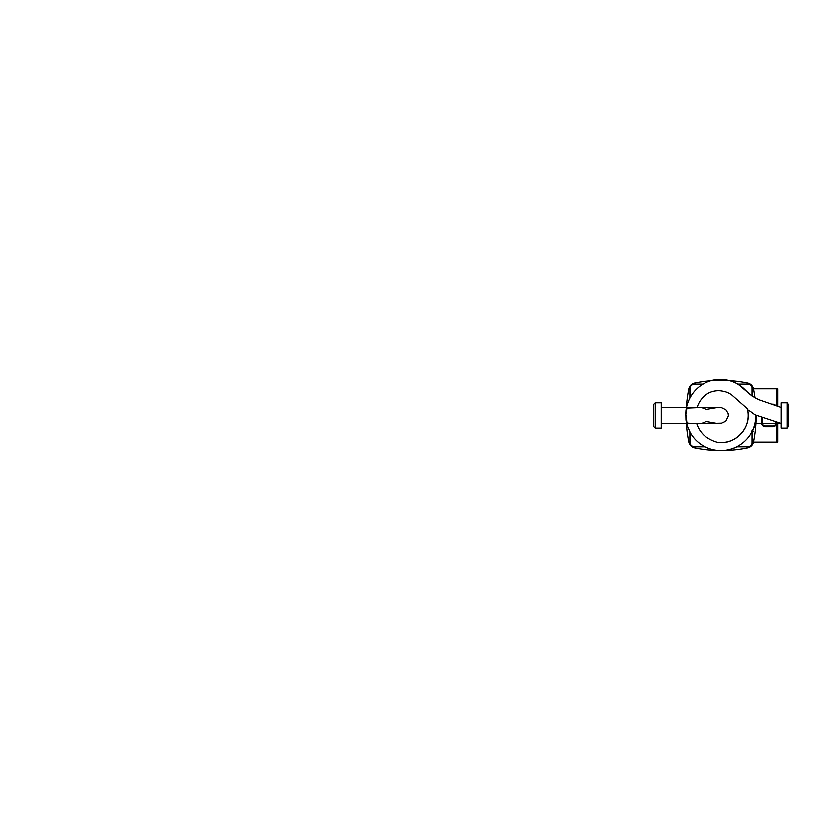 <?xml version="1.0" encoding="UTF-8"?>
<svg xmlns="http://www.w3.org/2000/svg" width="830" height="830" viewBox="0 0 830 830"><rect width="100%" height="100%" fill="white"/><g stroke="black" fill="none" stroke-linecap="round" stroke-linejoin="round"><path stroke-width="1.25" d="M775.718 421.713L775.718 422.947A2.998 2.998 0 0 1 772.73 425.935L765.239 425.935A2.998 2.998 0 0 1 762.251 422.947L762.251 417.251M776.475 421.951L776.475 422.947A3.745 3.745 0 0 1 772.73 426.682L765.239 426.682A3.745 3.745 0 0 1 761.504 422.947L761.504 417.002M771.454 404.231L772.73 404.231A3.745 3.745 0 0 1 775.687 405.683M753.433 388.886L776.475 388.886L776.475 405.953M777.648 406.347L777.648 388.886L776.475 388.886M753.433 442.027L777.648 442.027L777.648 422.335M776.475 422.947L776.475 442.027M777.285 388.886L777.285 406.223L777.285 388.886M777.285 422.221L777.285 442.027L777.285 422.221M686.337 408.256A132.333 132.333 0 0 1 688.817 388.98A7.48 7.48 0 0 1 694.658 383.149A132.333 132.333 0 0 1 747.612 383.149A7.48 7.48 0 0 1 753.453 388.98A132.333 132.333 0 0 1 754.937 397.757M720.326 450.451A132.333 132.333 0 0 1 694.658 447.775A7.48 7.48 0 0 1 688.817 441.944A132.333 132.333 0 0 1 686.296 421.754M686.275 421.381A132.333 132.333 0 0 1 686.14 415.457L686.887 422.605M736.884 446.706L748.639 446.706A3.745 3.745 0 0 0 752.385 442.971L752.385 431.206A34.995 34.995 0 0 0 756.13 415.228A132.333 132.333 0 0 1 753.453 441.944A7.48 7.48 0 0 1 747.612 447.775A132.333 132.333 0 0 1 721.135 450.451C733.917 450.451 746.346 442.909 752.011 431.496L752.011 442.971A3.372 3.372 0 0 1 748.639 446.333L737.6 446.333A34.995 34.995 0 0 1 721.135 450.451M787.006 428.073L781.02 428.073L781.02 402.851L787.006 402.851L787.006 428.073L788.5 426.579L788.5 404.345L787.006 402.851M655.275 402.851L661.261 402.851L661.261 428.073L655.275 428.073L655.275 402.851L653.77 404.345L653.77 426.579L655.275 428.073M752.011 396.076L738.389 384.581L748.639 384.581A3.372 3.372 0 0 1 752.011 387.952L752.011 395.889M752.385 396.138L752.385 387.952A3.745 3.745 0 0 0 748.639 384.207L737.787 384.207M738.389 384.581L737.694 384.207M689.886 431.911L689.886 442.971A3.745 3.745 0 0 0 693.631 446.706L705.085 446.706L693.631 446.333A3.372 3.372 0 0 1 690.259 442.971L690.259 432.586L687.365 425.977L685.964 419.658L685.808 412.074L686.898 408.163L701.236 407.509L706.548 409.408L717.431 407.53L721.778 407.8L725.877 409.792L728.118 413.444L728.377 415.851L725.814 421.184L721.623 423.155L716.217 423.269L706.299 421.516L701.744 423.362L689.823 423.259C687.479 423.196 686.275 423.176 685.964 419.658M751.264 430.936L753.132 431.382M752.385 430.729C754.003 427.315 755.03 423.746 755.456 420.001C754.999 424.026 753.848 427.855 752.011 431.496L752.385 430.729M755.757 415.093A34.621 34.621 0 0 1 755.456 420.001L755.632 414.751M693.631 384.581L702.388 384.581C697.241 387.838 693.206 392.123 690.259 397.435L690.259 387.952A3.372 3.372 0 0 1 693.631 384.581L693.631 384.207A3.745 3.745 0 0 0 689.886 387.952L689.886 398.13M703 384.207L693.631 384.207M721.146 450.451C715.221 450.483 709.619 449.113 704.359 446.333C698.362 443.106 693.662 438.52 690.259 432.586M686.918 408.153L685.673 415.457M755.3 414.927L781.02 423.435L755.207 423.435L781.02 423.435M755.642 414.751C755.591 415.913 751.544 411.721 747.56 409.833L747.311 408.744L731.438 394.748C727.578 392.341 725.42 391.636 721.135 390.982C717.13 390.38 711.248 391.221 707.067 394.063C702.201 397.383 698.86 401.886 697.065 407.561M696.692 423.352C697.854 427.263 699.825 430.708 702.605 433.685C705.739 437.628 713.468 441.487 718.012 442.297C735.608 445.036 751.939 427.087 747.56 409.833M747.311 408.744A27.017 27.017 0 0 1 718.012 442.297M718.707 407.489L701.734 407.489M718.707 423.435L701.744 423.435M661.261 407.489L701.091 407.489M661.261 423.435L701.07 423.435M685.891 411.234C686.431 406.41 687.852 401.865 690.166 397.601M781.02 407.489L759.18 399.904C754.543 397.819 750.621 395.236 747.384 392.144L743.971 388.824C741.2 386.22 738.077 384.134 734.591 382.578C730.473 380.742 726.157 379.735 721.644 379.549C714.889 379.289 708.613 380.887 702.803 384.332"/></g></svg>
